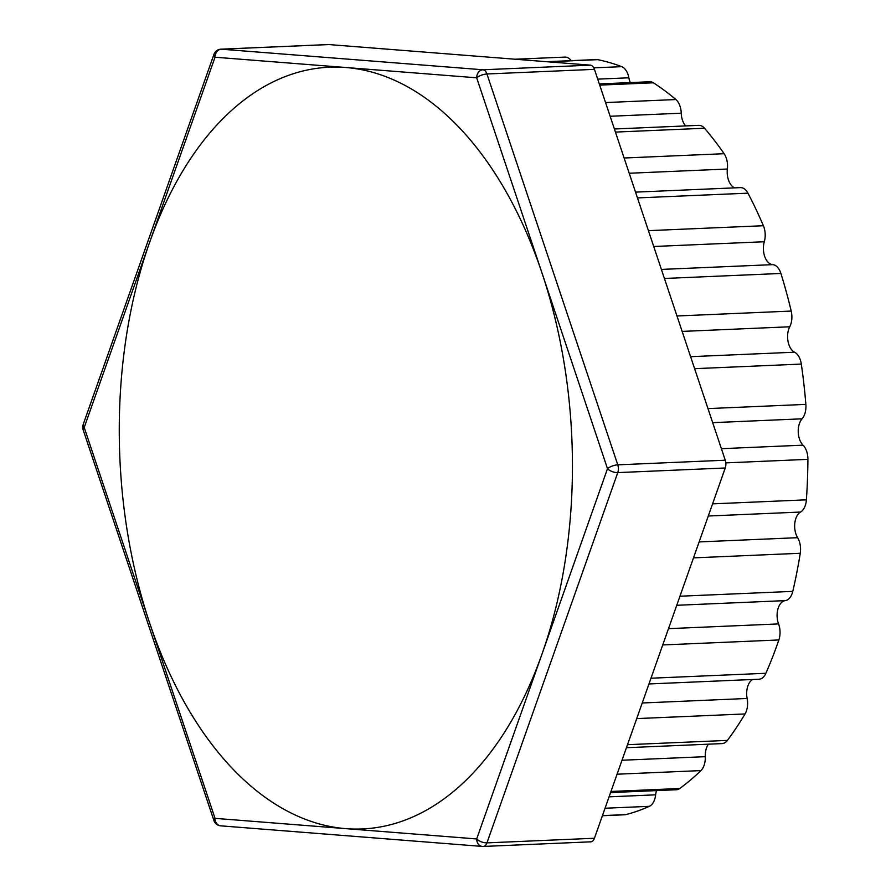<?xml version="1.0" encoding="UTF-8"?>
<svg xmlns="http://www.w3.org/2000/svg" width="891" height="891" viewBox="0 0 891 891"><rect width="100%" height="100%" fill="white"/><g stroke="black" fill="none" stroke-linecap="round" stroke-linejoin="round"><path stroke-width="1.34" d="M590.432 841.817A7.785 4.611 -92.5 0 0 590.766 841.828A7.785 4.611 -92.5 0 0 594.442 838.253L486.943 842.875A7.785 3.519 -160.5 0 1 476.674 838.943A7.785 6.248 94.5 0 0 482.321 846.428A7.785 6.248 94.5 0 0 482.933 846.439A7.785 4.611 -92.5 0 0 483.267 846.45A7.785 4.611 -92.5 0 0 486.943 842.875L617.764 472.609A7.785 4.611 -92.5 0 0 617.764 464.835A7.785 2.729 161.5 0 0 607.495 468.677A7.785 3.519 19.5 0 0 617.764 472.609L725.252 467.987A7.785 4.611 -92.5 0 0 725.252 460.213L594.442 69.353A7.785 4.611 -92.5 0 0 590.432 65.154L328.79 44.561A7.785 4.611 -92.5 0 0 328.456 44.55A7.785 4.611 -92.5 0 0 328.122 44.583M215.032 818.35A7.785 2.729 161.5 0 0 213.918 820.555A7.785 7.785 0 0 0 220.678 825.834A7.785 6.248 -85.5 0 1 215.032 818.35L149.621 622.92A381.214 226.203 -92.5 0 0 345.853 828.652A381.214 226.203 -92.5 0 0 542.084 653.816A381.214 226.203 -92.5 0 0 542.084 273.247A381.214 226.203 -92.5 0 0 345.853 67.516A381.214 226.203 -92.5 0 0 149.621 242.352A381.214 226.203 -92.5 0 0 149.621 622.92L84.211 427.48A7.785 3.519 -160.5 0 1 83.141 424.628A7.785 7.785 0 0 0 83.097 429.685A7.785 2.729 -18.5 0 1 84.211 427.48L215.032 57.213A7.785 6.248 -85.5 0 1 221.291 49.183A7.785 4.611 -92.5 0 0 220.957 49.172A7.785 7.785 0 0 0 213.963 54.351A7.785 3.519 19.5 0 0 215.032 57.213L476.674 77.807A7.785 2.729 -18.5 0 1 486.943 73.975A7.785 4.611 -92.5 0 0 482.933 69.776A7.785 6.248 94.5 0 0 476.674 77.807L607.495 468.677L542.084 653.816L476.674 838.943L215.032 818.35M594.442 838.253L725.252 467.987M597.716 79.132L628.868 77.795A15.559 9.233 -92.5 0 0 621.695 66.658A381.214 226.203 -92.5 0 0 597.672 59.664A15.559 9.233 -92.5 0 0 596.335 59.563L546.573 61.702M628.868 77.795A15.559 9.233 -92.5 0 0 630.305 82.585M610.135 116.264L681.247 113.202A15.559 9.233 -92.5 0 0 675.879 99.547A381.214 226.203 -92.5 0 0 653.359 82.796A15.559 9.233 -92.5 0 0 649.751 81.749L599.309 83.921M681.247 113.202A15.559 9.233 -92.5 0 0 685.647 125.909M629.213 173.244L727.368 169.023A15.559 9.233 -92.5 0 0 724.116 153.697A381.214 226.203 -92.5 0 0 704.525 128.248A15.559 9.233 -92.5 0 0 698.834 125.353L614.389 128.983M727.368 169.023A15.559 9.233 -92.5 0 0 734.696 187.856M653.727 246.495L764.3 241.739A15.559 9.233 -92.5 0 0 763.387 225.724A381.214 226.203 -92.5 0 0 747.95 193.169A15.559 9.233 -92.5 0 0 740.477 187.611L635.528 192.122M764.3 241.739A15.559 9.233 -92.5 0 0 772.697 264.638L661.4 269.416M682.15 331.407L789.738 326.785A15.559 9.233 -92.5 0 0 791.208 311.07A381.214 226.203 -92.5 0 0 780.906 273.459A15.559 9.233 -92.5 0 0 772.697 264.638M789.738 326.785A15.559 9.233 -92.5 0 0 794.583 352.212L690.603 356.678M712.689 422.657L802.078 418.815A15.559 9.233 -92.5 0 0 805.854 404.391A381.214 226.203 -92.5 0 0 801.31 364.085A15.559 9.233 -92.5 0 0 794.583 352.212M802.078 418.815A15.559 9.233 -92.5 0 0 803.058 445.166L721.398 448.685M708.289 516.012L800.552 512.047A15.559 9.233 -92.5 0 0 806.388 499.829A381.214 226.203 -92.5 0 0 807.903 459.355A15.559 9.233 -92.5 0 0 803.058 445.166M800.552 512.047A15.559 9.233 -92.5 0 0 797.612 537.685L699.134 541.917M676.748 605.29L785.249 600.623A15.559 9.233 -92.5 0 0 792.778 591.379A381.214 226.203 -92.5 0 0 800.263 553.278A15.559 9.233 -92.5 0 0 797.612 537.685M785.249 600.623A15.559 9.233 -92.5 0 0 778.567 623.923L668.484 628.656M648.949 683.954L759.021 679.22A15.559 9.233 -92.5 0 0 765.881 673.284A381.214 226.203 -92.5 0 0 778.857 639.961A15.559 9.233 -92.5 0 0 778.567 623.923M752.639 679.499A15.559 9.233 -92.5 0 0 747.137 698.477L642.222 702.988M626.429 747.716L722.1 743.595A15.559 9.233 -92.5 0 0 727.39 740.399A381.214 226.203 -92.5 0 0 745.043 713.947A15.559 9.233 -92.5 0 0 747.137 698.477M708.401 744.185A15.559 9.233 -92.5 0 0 705.282 756.671L621.996 760.246M610.569 792.578L676.369 789.749A15.559 9.233 -92.5 0 0 679.722 788.513A381.214 226.203 -92.5 0 0 700.939 770.592A15.559 9.233 -92.5 0 0 705.282 756.671M656.522 790.607A15.559 9.233 -92.5 0 0 655.642 794.828L609.065 796.832M602.394 815.733L624.714 814.775A15.559 9.233 -92.5 0 0 625.872 814.608A381.214 226.203 -92.5 0 0 649.327 806.333A15.559 9.233 -92.5 0 0 655.642 794.828M571.198 60.644A15.559 9.233 -92.5 0 0 564.983 57.091A381.214 226.203 -92.5 0 0 564.95 57.091A381.214 226.203 -92.5 0 0 564.916 57.091M725.252 460.213L617.764 464.835L486.943 73.975L594.442 69.353M590.432 65.154L482.933 69.776L221.291 49.183L328.79 44.561M621.695 66.658L593.796 67.85M599.71 85.113L653.359 82.796M675.879 99.547L605.557 102.565M615.436 132.08L704.525 128.248M724.116 153.697L624.112 158.008M637.466 197.913L747.95 193.169M763.387 225.724L648.425 230.658M664.43 278.471L780.906 273.459M791.208 311.07L676.982 315.982M694.624 368.674L801.31 364.085M805.854 404.391L707.977 408.601M725.82 462.886L807.903 459.355M806.388 499.829L712.577 503.861M693.499 557.866L800.263 553.278M792.778 591.379L679.944 596.224M662.737 644.95L778.857 639.961M765.881 673.284L650.976 678.218M636.709 718.603L745.043 713.947M727.39 740.399L627.487 744.698M617.073 774.201L700.939 770.592M679.722 788.513L610.97 791.475M605.045 808.237L649.327 806.333M625.872 814.608L602.439 815.61M564.983 57.091L515.221 59.229L564.95 57.091M547.909 61.802L597.672 59.664M220.678 825.834L482.321 846.428A7.785 7.785 0 0 0 483.267 846.45L590.766 841.828M213.918 820.555L83.097 429.685M328.456 44.55L220.957 49.172M83.141 424.628L213.963 54.351"/></g></svg>
